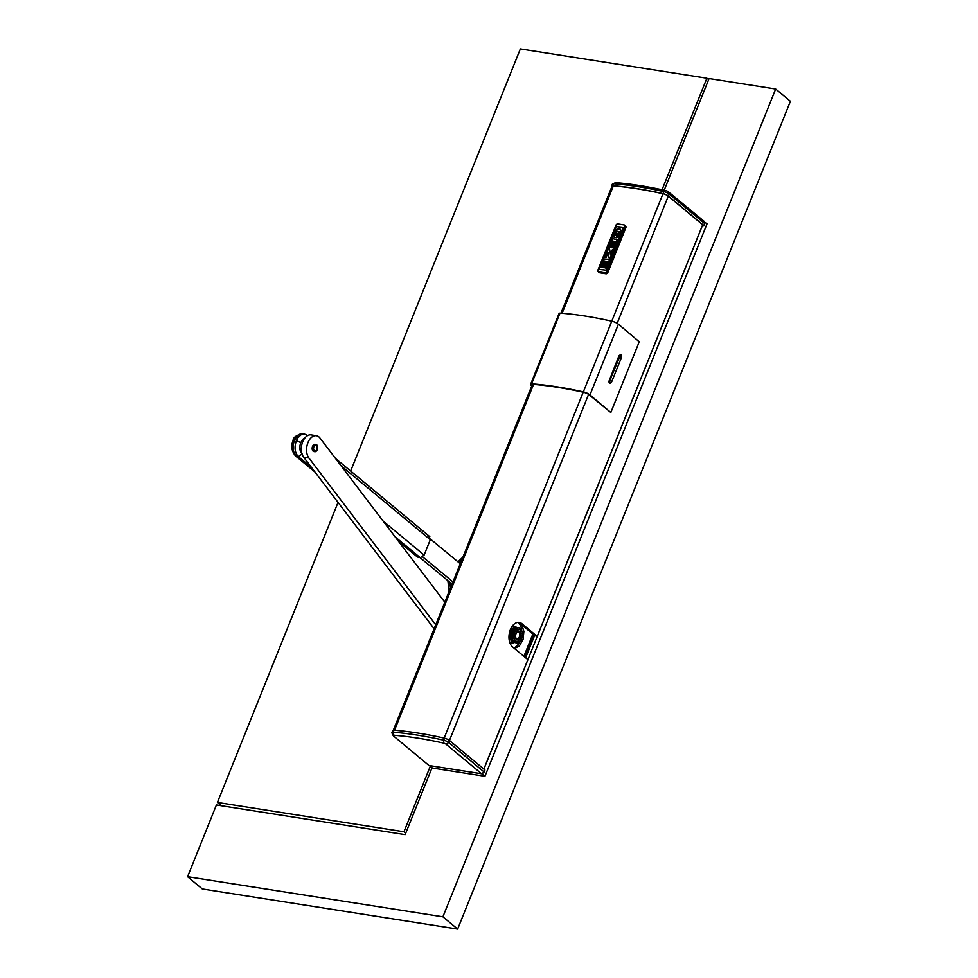 <?xml version="1.0" encoding="UTF-8"?>
<svg xmlns="http://www.w3.org/2000/svg" width="978" height="978" viewBox="0 0 978 978"><rect width="100%" height="100%" fill="white"/><g stroke="black" fill="none" stroke-linecap="round" stroke-linejoin="round"><path stroke-width="1.47" d="M703.928 221.798L707.07 223.754L484.954 776.3L482.203 773.353M483.902 769.136L702.497 225.343M482.007 773.842L429.428 765.591L432.386 768.048L484.954 776.3M704.123 221.309L668.267 191.737L669.209 194.035L704.637 223.534L703.695 221.236M461.665 560.235L459.085 562.741M449.77 582.203L450.479 588.071M457.985 561.837L462.985 556.983M449.171 591.348L447.851 580.614M398.486 541.286L417.447 557.008L420.283 557.692L424.122 555.064L430.296 539.709L428.89 536.274M444.807 602.191L319.72 437.704A12.445 7.726 -81.1 0 0 316.371 435.711L311.114 434.892A12.445 7.726 -81.1 0 0 303.62 439.856A12.445 7.726 -81.1 0 0 303.62 457.129L308.865 457.973A12.445 7.726 -81.1 0 1 308.877 440.687A12.445 7.726 -81.1 0 1 316.371 435.711M435.723 624.795L308.877 457.961L303.62 457.129L434.122 628.768M315.478 444.44A3.68 2.286 98.9 0 0 315.05 444.305A3.68 2.286 98.9 0 0 312.838 445.772A3.68 2.286 98.9 0 0 312.838 450.882A3.68 2.286 98.9 0 0 313.914 451.567A3.68 2.286 98.9 0 0 314.354 451.567M317.006 445.137A3.68 2.286 98.9 0 0 315.931 444.44A3.68 2.286 98.9 0 0 313.339 446.775A3.68 2.286 98.9 0 0 313.706 451.017A3.68 2.286 98.9 0 0 314.782 451.714A3.68 2.286 98.9 0 0 317.385 449.379A3.68 2.286 98.9 0 0 317.006 445.137M316.627 445.821A2.824 1.76 98.9 0 0 314.085 446.408A2.824 1.76 98.9 0 0 314.097 450.345A2.824 1.76 98.9 0 0 316.627 449.746A2.824 1.76 98.9 0 0 316.627 445.821M452.068 584.111L420.112 557.668M430.491 539.086L460.271 563.719M422.74 556.91L452.961 581.91M533.23 633.096L523.89 656.336M533.854 633.61L524.514 656.849L533.854 633.61M518.108 622.35A13.802 8.57 -81.1 0 1 521.751 630.932M520.296 640.529A13.802 8.57 -81.1 0 1 519.807 641.654M519.709 641.861A13.802 8.57 -81.1 0 1 513.805 647.937M511.873 626.776A8.472 5.257 -81.1 0 1 516.078 626.996L516.726 627.521M514.355 642.448L513.609 642.742A8.472 5.257 -81.1 0 1 509.514 641.629M521.934 624.942L523.866 631.433L523.071 639.331L519.404 645.883L514.575 648.573M513.707 642.301L516.091 642.118A7.225 4.487 -81.1 0 1 515.981 642.045A7.225 4.487 -81.1 0 1 515.883 641.971L513.682 641.947L512.179 641.067L513.548 640.798A7.751 4.817 -81.1 0 1 513.34 640.37L514.526 640.223L514.966 638.634L511.066 638.793L513.878 637.998A7.225 4.487 -81.1 0 1 513.829 637.644L514.624 636.385L510.712 636.03L512.643 634.979A7.751 4.817 -81.1 0 1 512.729 634.392L511.139 632.827L513.438 631.874A7.751 4.817 -81.1 0 1 513.67 631.36L515.809 631.788L512.313 630.199L514.929 629.367A7.751 4.817 -81.1 0 1 515.259 629.013L514.037 628.279L515.724 627.864A7.751 4.817 -81.1 0 1 516.629 627.534L516.433 627.534A7.531 4.67 -81.1 0 0 516.042 627.436A7.531 4.67 -81.1 0 0 510.369 633.524A7.531 4.67 -81.1 0 0 512.411 641.776A7.531 4.67 -81.1 0 0 513.707 642.301A7.531 4.67 -81.1 0 0 514.025 642.338A7.567 4.694 -81.1 0 1 510.21 633.487A7.567 4.694 -81.1 0 1 516.36 627.485M512.594 641.311A7.531 4.67 98.9 0 0 513.267 641.91A7.531 4.67 98.9 0 0 513.829 642.228A7.531 4.67 98.9 0 0 514.012 642.301M516.091 642.118L517.24 641.189L517.655 642.583L516.677 642.974A7.751 4.817 -81.1 0 0 517.044 642.962L518.646 640.993L519.55 641.959A7.225 4.487 -81.1 0 0 519.783 641.8L520.174 639.918L521.237 640.211A7.225 4.487 -81.1 0 0 521.421 639.918L521.237 638.231L522.423 637.632A7.225 4.487 -81.1 0 0 522.533 637.265L521.91 635.834L522.9 634.661A7.225 4.487 -81.1 0 0 522.912 634.282L521.934 633.365L522.594 631.825A7.225 4.487 -81.1 0 0 522.496 631.507L521.384 631.519L521.543 629.612A7.225 4.487 -81.1 0 0 521.372 629.392L520.21 630.101L519.941 628.402A7.225 4.487 -81.1 0 0 519.721 628.328L518.756 629.673L516.042 627.436M516.139 627.546A7.531 4.67 98.9 0 0 514.489 628.157M515.724 627.864L517.827 628.499L517.374 630.076L515.259 629.013M514.929 629.367L516.017 629.856L515.809 631.788M514.77 631.837A7.225 4.487 -81.1 0 0 514.624 632.167L514.917 633.964L512.729 634.392M512.643 634.979L513.866 635.052L514.624 636.385M513.878 637.998L514.978 638.61M512.448 641.262L514.66 640.492A7.225 4.487 -81.1 0 1 514.526 640.223M515.895 640.333L515.883 641.971M520.932 636.201A4.328 2.69 98.9 0 0 520.382 632.094A4.328 2.69 98.9 0 0 517.717 631.421A4.328 2.69 98.9 0 0 515.748 634.636A4.328 2.69 98.9 0 0 516.531 639.025A4.328 2.69 98.9 0 0 520.932 636.201M516.237 638.634A3.68 2.286 98.9 0 0 516.897 638.915A3.68 2.286 98.9 0 0 519.66 635.945A3.68 2.286 98.9 0 0 518.034 631.641A3.68 2.286 98.9 0 0 517.325 631.715M519.966 640.578L521.237 640.211M517.998 642.35L519.55 641.959M516.677 642.974L514.611 642.497M514.465 642.497A7.751 4.817 -81.1 0 1 514.061 642.253A7.751 4.817 -81.1 0 1 513.682 641.947M514.66 640.492L513.548 640.798M513.34 640.37L511.225 639.037M512.851 640.945A7.751 4.817 -81.1 0 1 512.325 639.905M511.396 639.135A7.531 4.67 98.9 0 0 512.35 641.018M512.692 638.133A7.751 4.817 -81.1 0 1 512.619 637.583L513.829 637.644M512.619 637.583L510.846 636.165M511.885 638.377A7.751 4.817 -81.1 0 1 511.714 637.033M510.956 636.25A7.531 4.67 98.9 0 0 511.274 638.695M511.738 635.26A7.751 4.817 -81.1 0 1 511.934 633.842M511.335 633.145A7.531 4.67 98.9 0 0 510.968 635.737M514.624 632.167L513.438 631.874M513.67 631.36L512.386 630.297M512.423 632.13A7.751 4.817 -81.1 0 1 512.973 630.871M512.472 630.358A7.531 4.67 98.9 0 0 511.482 632.644M513.829 629.502A7.751 4.817 -81.1 0 1 514.624 628.634M514.171 628.389A7.531 4.67 98.9 0 0 512.729 629.966M519.721 628.328L518.89 627.668A7.751 4.817 -81.1 0 1 519.245 627.766L519.941 628.402M516.592 627.534L517.753 627.485A7.751 4.817 -81.1 0 1 517.802 627.485A7.751 4.817 -81.1 0 1 517.827 627.485M517.753 627.485L518.89 627.668M521.372 629.392L519.966 628.536M521.384 630.749L522.496 631.507M428.975 765.517L481.579 773.781L446.139 744.282A2.262 0.611 -158.1 0 0 443.499 743.072A204.023 55.612 -158.1 0 0 393.853 735.273A2.262 0.611 -158.1 0 0 393.217 735.639A2.262 0.611 -158.1 0 0 393.547 736.018L428.975 765.517M481.579 773.781L484.147 772.033L484.954 770.016L449.513 740.517A4.523 1.235 -158.1 0 0 444.232 738.109A206.285 56.235 -158.1 0 0 394.036 730.224A4.523 1.235 -158.1 0 0 392.716 730.566L391.909 732.583A4.523 1.235 -158.1 0 0 391.946 732.974L393.217 735.639M484.147 772.033L448.706 742.534A4.523 1.235 -158.1 0 0 443.425 740.126A206.285 56.235 -158.1 0 0 393.229 732.241A4.523 1.235 -158.1 0 0 391.909 732.583M611.812 186.761A4.523 1.235 21.9 0 1 611.592 186.101A4.523 1.235 21.9 0 1 612.913 185.759A206.285 56.235 21.9 0 1 663.108 193.644A4.523 1.235 21.9 0 1 668.39 196.052L703.83 225.551L704.637 223.534M611.592 186.101L612.399 184.072A4.523 1.235 21.9 0 1 612.705 183.827L615.468 182.776A2.262 0.611 21.9 0 1 615.969 182.727A204.023 55.612 21.9 0 1 665.627 190.527A2.262 0.611 21.9 0 1 668.267 191.737M612.705 183.827A4.523 1.235 21.9 0 1 613.719 183.742A206.285 56.235 21.9 0 1 663.915 191.627A4.523 1.235 21.9 0 1 669.209 194.035L668.39 196.052M703.83 225.551L702.448 225.331M531.751 385.907L531.531 385.723A5.66 1.54 21.9 0 1 530.626 384.268A5.66 1.54 21.9 0 1 531.58 383.841L560.003 313.131A5.66 1.54 21.9 0 0 559.049 313.559L530.626 384.268M531.946 385.418A4.523 1.235 21.9 0 1 531.677 384.696A4.523 1.235 21.9 0 1 532.998 384.354A205.942 56.137 21.9 0 1 556.8 387.19L557.326 387.276A205.942 56.137 -158.1 0 1 583.805 392.337A4.523 1.235 -158.1 0 1 589.037 394.696A4.523 1.235 -158.1 0 1 589.111 394.77L610.822 412.484L589.991 394.904A5.66 1.54 -158.1 0 0 589.893 394.831A5.66 1.54 -158.1 0 0 583.353 391.872A207.079 56.443 -158.1 0 0 531.58 383.841M609.404 382.117L619.343 355.515M609.135 382.031L609.71 383.413L611.384 382.52L609.135 382.031M618.964 355.821L609.184 380.662L609.477 383.217L608.903 381.836M619.331 355.405L621.006 354.525L619.465 355.564L619.795 356.518L619.429 356.016M621.006 354.525L619.539 355.735M610.822 412.484L639.245 341.774L618.414 324.195A5.66 1.54 -158.1 0 0 618.316 324.121A5.66 1.54 -158.1 0 0 611.776 321.163A207.079 56.443 -158.1 0 0 560.003 313.131M599.367 269.451L606.213 270.172L623.316 227.642L616.409 226.554L599.306 269.084L616.409 226.554M623.255 227.287L616.409 226.566M599.538 272.764L606.201 273.816L605.027 272.825L598.353 271.786L599.538 272.764A1.687 1.235 129.8 0 1 599.123 272.422M606.201 273.816A1.687 1.235 -50.2 0 0 607.839 272.52L606.653 271.542L624.734 226.566L625.908 227.556L607.839 272.52M625.443 225.93A1.687 1.235 129.8 0 1 625.908 227.556M613.732 235.625L614.172 237.434L613.732 235.625L615.871 230.295L617.631 228.828L620.529 229.28L620.957 231.089L620.529 229.28M598.353 271.786A1.687 1.235 129.8 0 1 597.888 270.16L615.969 225.197A1.687 1.235 -50.2 0 1 617.607 223.901L624.27 224.952A1.687 1.235 129.8 0 1 624.734 226.566M610.138 247.483L612.644 241.236L610.138 247.471L609.037 247.3L610.138 247.483M612.375 239.011L609.037 247.312L612.851 238.681L617.46 239.806L614.123 248.106L617.289 239.378M613.096 247.947L614.123 248.106L613.096 247.947L615.602 241.7L613.096 247.947M615.59 241.554L614.844 241.419L615.602 241.7M614.844 241.419L612.142 247.789L614.844 241.419M611.103 247.63L612.142 247.789L611.103 247.63L613.609 241.395L611.103 247.63M613.585 241.236L612.839 241.101L613.609 241.395M602.106 267.459L604.612 261.212L602.106 267.459L601.005 267.287L604.343 258.987L601.018 267.287L602.106 267.459M609.428 259.781L606.091 268.082L609.428 259.781M605.064 267.923L606.091 268.082L605.064 267.923L607.57 261.676L605.064 267.923M607.558 261.529L606.812 261.395L607.57 261.676M606.812 261.395L604.111 267.764L606.812 261.395M603.071 267.605L604.111 267.764L603.071 267.605L605.578 261.37L603.071 267.605M605.553 261.212L604.807 261.077L605.578 261.37M606.164 257.336L608.169 252.361L609.074 257.96L610.248 257.752L613.475 249.512L610.248 257.752L609.074 257.96L608.169 252.361L606.164 257.336L605.15 257.336L606.164 257.336M605.076 257.165L608.414 248.864L609.563 248.877L608.609 248.73M610.431 254.573L609.563 248.877L610.431 254.573L612.472 249.5L613.426 249.488M618.817 236.419L620.957 231.089L618.817 236.419L616.629 237.825L618.817 236.419M617.485 235.686L619.526 231.945L617.057 231.15L615.199 234.928L616.067 235.295L616.874 233.253L617.913 233.424L616.886 233.253M616.177 237.752L617.913 233.424L616.177 237.752L614.16 237.434L616.177 237.752M615.199 234.928L616.58 231.493L619.355 231.517M605.027 272.825A1.687 1.235 -50.2 0 0 606.653 271.542M604.343 258.987L609.257 259.366M483.853 769.099L527.863 659.637L512.533 646.874A13.007 8.081 98.9 0 1 509.697 631.751A13.007 8.081 98.9 0 1 519.22 622.399A13.007 8.081 98.9 0 1 521.873 623.634L520.003 623.341L532.851 634.037M560.981 313.204L612.008 186.26A4.523 1.235 21.9 0 1 613.328 185.93A205.942 56.137 21.9 0 1 662.986 193.73A4.523 1.235 21.9 0 1 668.28 196.138L702.681 224.769L537.203 636.397L521.873 623.634M520.003 623.341A13.007 8.081 98.9 0 0 518.279 622.338M537.203 636.397L534.306 635.529M525.43 657.607L534.77 634.38M525.638 657.778L534.538 635.627M457.643 929.1L790.42 101.296L775.676 89.022L442.9 916.826L457.643 929.1L202.324 888.978L187.58 876.704L216.407 804.992L405.149 834.637L432.031 767.754M664.196 190.221L709.087 78.558L775.676 89.022M442.9 916.826L187.58 876.704M350.65 471.041L520.357 48.9L706.898 78.216L662.057 189.756M708.647 79.658L706.898 78.216M430.283 766.3L403.963 831.777L405.711 833.219M338.033 502.423L217.422 802.461L221.395 805.774M403.963 831.777L217.422 802.461M420.283 557.692L395.063 536.788M311.469 467.472L298.339 456.592L295.466 455.882L314.892 471.971M418.352 557.387L397.728 540.296M314.134 470.98L296.42 456.298C292.862 452.496 292.202 447.19 294.439 440.381L293.596 441.445M304.892 437.961L302.984 439.146L300.759 442.557C299.158 447.447 299.635 451.249 302.178 453.975L298.339 456.592C294.781 452.79 294.121 447.484 296.358 440.675L297.862 437.826L301.248 434.635L304.488 434.036L307.899 435.601M424.122 555.064L383.119 521.078M430.296 539.709L340.992 465.675M295.466 455.882C291.591 451.09 290.796 446.005 293.07 440.589L293.07 440.589C293.156 437.411 296.322 435.137 302.569 433.731L299.329 434.33L296.884 436.298L294.439 440.381M300.759 442.557L296.358 440.675M533.536 633.341L524.196 656.58M514.33 628.169L517.374 630.076M515.993 631.482L512.582 629.991M515.027 633.573L511.347 632.68M514.624 635.993L510.846 635.773M514.868 638.304L511.164 638.732M514.917 633.964L511.237 633.072M446.139 744.282L448.706 742.534L449.513 740.517M443.499 743.072L444.232 738.109M393.853 735.273L393.229 732.241L394.036 730.224M615.969 182.727L613.719 183.742L612.913 185.759M665.627 190.527L663.915 191.627L663.108 193.644M621.238 354.721L621.543 357.276L619.795 356.518L609.27 381.701M611.384 382.52L621.543 357.276M583.353 391.872L611.776 321.163M589.991 394.904L618.414 324.195M619.257 356.42L609.27 381.554M668.28 196.138L617.155 323.315M588.585 394.378L449.464 740.468M662.986 193.73L611.763 321.163M583.206 392.202L444.159 738.097M613.328 185.93L562.13 313.29M533.548 384.403L394.513 730.26M525.076 657.314L534.416 634.086M429.831 536.69L335.552 458.523M302.569 433.731L304.488 434.036M315.05 444.305L315.931 444.44M313.914 451.567L314.782 451.714M598.133 271.639L599.306 272.63M624.502 225.087L625.675 226.065M532.374 384.354L393.327 730.236"/></g></svg>
